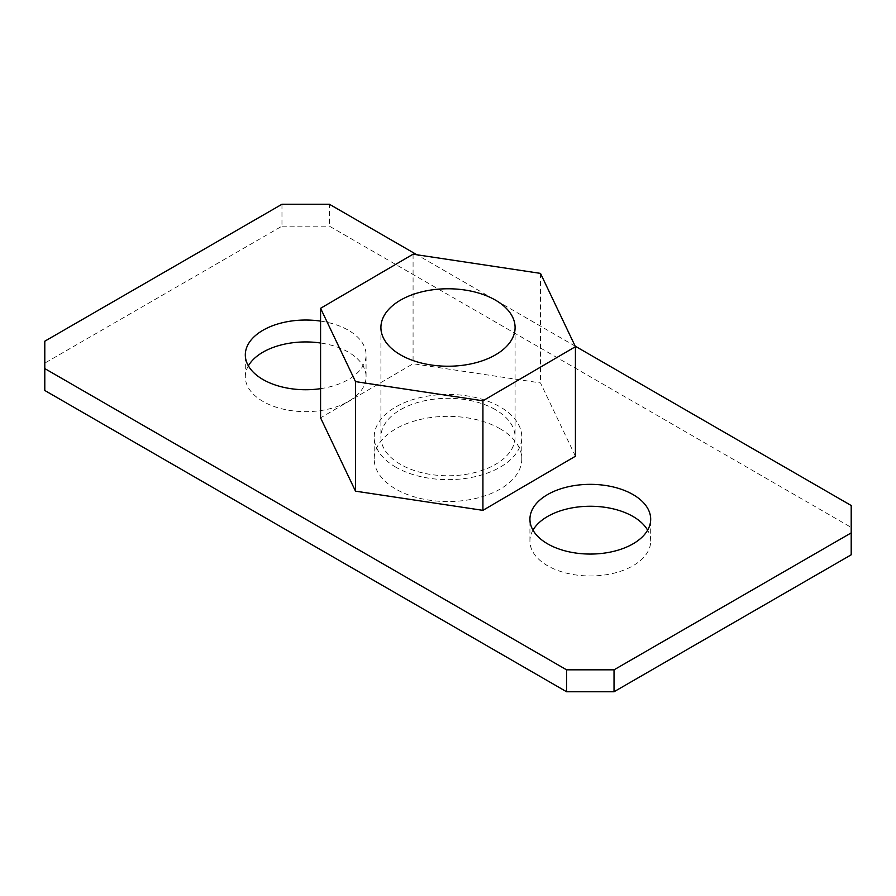 <?xml version="1.0" encoding="UTF-8"?>
<svg xmlns="http://www.w3.org/2000/svg" width="896" height="896" viewBox="0 0 896 896"><rect width="100%" height="100%" fill="white"/><g stroke="black" fill="none" stroke-linecap="round" stroke-linejoin="round"><path stroke-width="0.67" stroke-dasharray="4.48 3.36" d="M495.432 409.662A67.088 38.73 0 0 0 422.33 401.262A67.088 38.73 0 0 0 380.912 437.046A67.088 38.73 0 0 0 400.568 464.43A67.088 38.73 0 0 0 473.67 472.83A67.088 38.73 0 0 0 515.088 437.046A67.088 38.73 0 0 0 495.432 409.662M395.819 467.174A73.797 42.605 180 0 1 374.203 437.046A73.797 42.605 180 0 1 419.765 397.69A73.797 42.605 180 0 1 500.181 406.918A73.797 42.605 180 0 1 521.797 437.046A73.797 42.605 180 0 1 476.235 476.403A73.797 42.605 180 0 1 395.819 467.174M500.181 428.826A73.797 42.605 0 0 0 419.765 419.597A73.797 42.605 0 0 0 374.203 458.954A73.797 42.605 0 0 0 395.819 489.082A73.797 42.605 0 0 0 476.235 498.31A73.797 42.605 0 0 0 521.797 458.954A73.797 42.605 0 0 0 500.181 428.826M532.986 530.163A60.379 34.854 0 0 0 529.928 541.117A60.379 34.854 0 0 0 547.613 565.757A60.379 34.854 0 0 0 613.413 573.317A60.379 34.854 0 0 0 650.686 541.117A60.379 34.854 0 0 0 647.618 530.163M320.578 388.662A60.379 34.854 0 0 0 366.072 354.883A60.379 34.854 0 0 0 348.387 330.243A60.379 34.854 0 0 0 320.578 321.104M248.382 365.837A60.379 34.854 0 0 0 245.314 376.79A60.379 34.854 0 0 0 262.998 401.442A60.379 34.854 0 0 0 328.798 409.002A60.379 34.854 0 0 0 366.072 376.79A60.379 34.854 0 0 0 348.387 352.15A60.379 34.854 0 0 0 320.578 343.011M575.165 346.136L416.898 254.766M575.422 456.232L540.501 382.928L413.078 363.742L320.578 417.85M851.2 505.512L851.2 527.419L329.414 226.173L329.414 204.254M281.971 204.254L281.971 226.173L44.8 363.104L44.8 341.197M851.2 527.419L851.2 554.803M44.8 390.488L44.8 363.104M281.971 226.173L329.414 226.173M413.078 254.195L413.078 363.742M540.501 273.381L540.501 382.928M380.912 327.499L380.912 437.046M374.203 458.954L374.203 437.046M529.928 541.117L529.928 519.21M245.314 376.79L245.314 354.883M366.072 376.79L366.072 354.883M650.686 541.117L650.686 519.21M521.797 458.954L521.797 437.046M515.088 327.499L515.088 437.046"/><path stroke-width="1.34" d="M495.432 300.115A67.088 38.73 0 0 0 422.33 291.715A67.088 38.73 0 0 0 380.912 327.499A67.088 38.73 0 0 0 400.568 354.883A67.088 38.73 0 0 0 473.67 363.283A67.088 38.73 0 0 0 515.088 327.499A67.088 38.73 0 0 0 495.432 300.115M633.002 494.558A60.379 34.854 0 0 0 567.202 486.998A60.379 34.854 0 0 0 529.928 519.21A60.379 34.854 0 0 0 547.613 543.85A60.379 34.854 0 0 0 613.413 551.41A60.379 34.854 0 0 0 650.686 519.21A60.379 34.854 0 0 0 633.002 494.558M647.618 530.163A60.379 34.854 0 0 0 633.002 516.466A60.379 34.854 0 0 0 532.986 530.163M320.578 321.104A60.379 34.854 0 0 0 245.314 354.883A60.379 34.854 0 0 0 262.998 379.534A60.379 34.854 0 0 0 320.578 388.662M320.578 343.011A60.379 34.854 0 0 0 248.382 365.837M416.898 254.766L329.414 204.254L281.971 204.254L44.8 341.197L44.8 368.581L566.586 669.827L614.029 669.827L851.2 532.896L851.2 505.512L575.165 346.136M320.578 308.302L320.578 417.85L355.499 491.165L482.922 510.35L575.422 456.232L575.422 346.685L540.501 273.381L413.078 254.195L320.578 308.302L355.499 381.606L482.922 400.803L575.422 346.685M614.029 669.827L614.029 691.746L851.2 554.803L851.2 532.896M44.8 368.581L44.8 390.488L566.586 691.746L566.586 669.827M614.029 691.746L566.586 691.746M355.499 381.606L355.499 491.165M482.922 400.803L482.922 510.35"/></g></svg>
